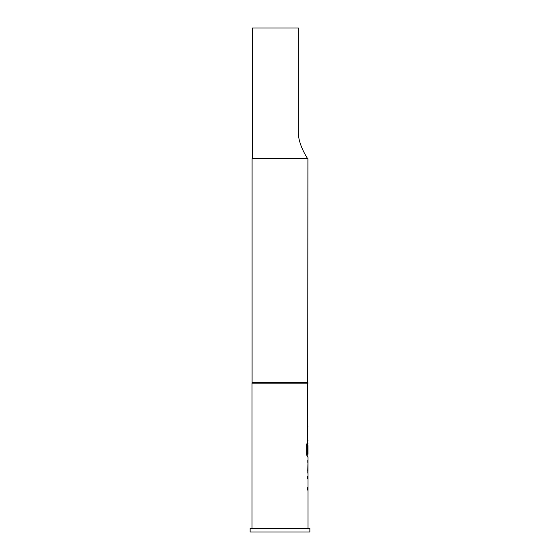 <?xml version="1.0" encoding="UTF-8"?>
<svg xmlns="http://www.w3.org/2000/svg" width="560" height="560" viewBox="0 0 560 560"><rect width="100%" height="100%" fill="white"/><g stroke="black" fill="none" stroke-linecap="round" stroke-linejoin="round"><path stroke-width="0.84" d="M308 473.564L308 528.269M307.692 487.578L307.692 490.126M307.811 460.369L307.811 462.441M307.811 471.016L307.811 473.088M307.811 443.807L307.811 445.599M307.811 454.181L307.811 457.002L307.293 457.002L308 457.002L307.944 473.564M307.965 445.599L308 454.181L307.37 454.181L307.328 443.926L306.663 443.926L306.663 454.629L307.293 457.002M307.909 382.669L252.091 382.669L252.091 158.669L307.909 158.669L307.692 453.012M307.692 437.892L307.692 440.44M307.692 421.33L307.692 423.878M309.869 528.269L250.131 528.269L250.131 532L309.869 532L309.869 528.269M308 383.194L252 383.194L252 528.269M307.692 476.455L307.692 479.003M307.692 426.769L307.692 429.317M307.811 427.273L307.944 426.769M307.944 440.44L307.811 439.936M307.811 443.835L307.944 443.331M307.944 457.002L307.811 456.498M308 462.441L307.965 471.016L308 462.441M307.811 476.959L307.944 476.455M307.944 490.126L307.811 489.622M252.091 382.669L252 383.194M306.089 156.149L307.531 158.536C307.335 158.053 298.179 144.725 298.34 132.251L298.34 28L252.469 28L252.469 158.669M307.146 454.006L307.146 443.926L306.663 443.926M307.769 470.848L307.951 462.609"/></g></svg>
